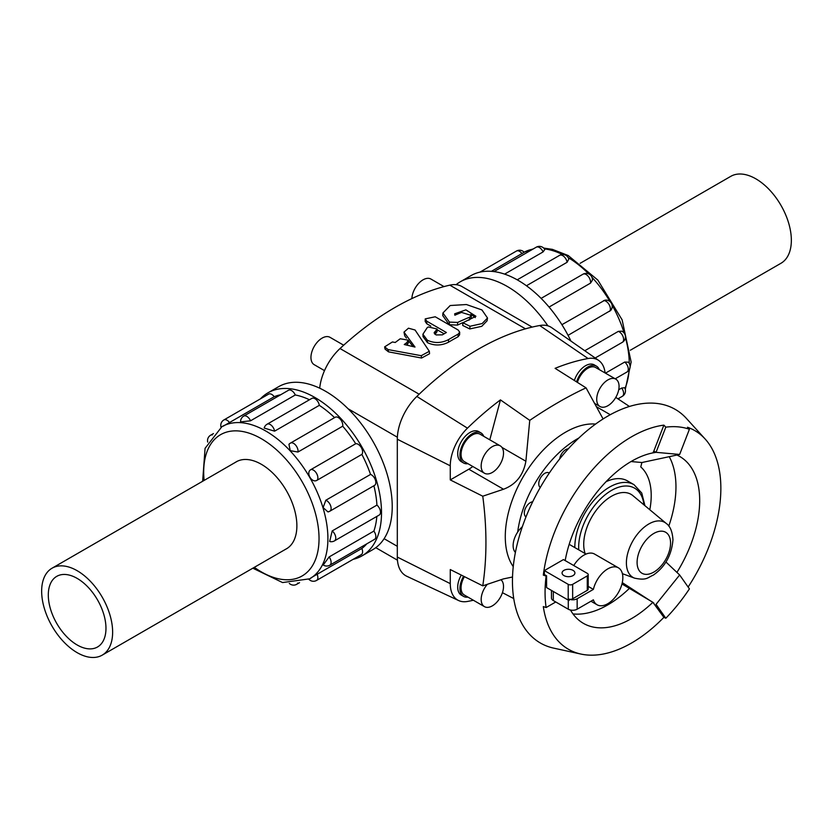 <?xml version="1.0" encoding="UTF-8"?>
<svg xmlns="http://www.w3.org/2000/svg" width="833" height="833" viewBox="0 0 833 833"><rect width="100%" height="100%" fill="white"/><g stroke="black" fill="none" stroke-linecap="round" stroke-linejoin="round"><path stroke-width="1.25" d="M421.248 355.691L429.318 351.297L415.073 330.014L408.462 328.192L403.984 332.117L415.001 347.059L404.255 344.518A272.276 157.198 -60 0 1 406.858 342.602L408.222 340.124L400.225 338.771A272.276 157.198 120 0 0 395.248 342.478L392.416 341.957L384.627 346.872L388.084 349.589L421.248 355.691L421.581 358.034L388.522 351.849L385.054 349.11L384.627 346.872M429.318 351.297L429.568 353.723L421.581 358.034M406.473 338.094L404.734 335.866L403.984 332.117M413.095 346.611L408.253 340.374M408.222 340.124L408.493 342.54L407.15 344.977A269.132 155.386 120 0 0 406.921 345.143M435.201 331.326A272.276 157.198 -60 0 1 435.565 331.107L437.075 328.993L428.349 326.952A272.276 157.198 120 0 0 427.256 327.598L422.914 334.231L427.371 340.228C434.399 343.435 441.448 343.227 448.529 339.625A272.276 157.198 -60 0 1 458.119 334.179L459.701 332.19L458.16 330.014L435.232 316.779L425.226 318.883L426.788 321.194L446.394 332.513A272.276 157.198 120 0 0 442.344 334.856L436.096 334.939L434.097 332.898L435.201 331.326L434.816 334.168M437.075 328.993L437.075 331.576L435.586 333.658A269.132 155.386 120 0 0 435.232 333.866M459.701 332.19L459.597 334.824L458.046 336.782A269.132 155.386 120 0 0 448.571 342.165C441.563 345.726 434.545 345.903 427.537 342.696L423.039 336.657L422.914 334.231M430.859 326.13L426.767 323.766L425.194 321.444L425.226 318.883M426.767 323.766L426.788 321.194M444.145 333.804L437.075 329.722M457.681 322.433A272.276 157.198 -60 0 1 469.77 317.144L471.447 315.499L461.544 312.396A272.276 157.198 120 0 0 454.86 315.218L454.651 313.822L465.886 309.855L475.914 316.259L462.919 322.767L469.999 326.265L482.161 323.558L487.513 318.008L481.943 309.949L466.438 304.534L450.205 305.524L442.927 312.979L449.424 322.09L457.681 322.433L457.484 325.099L449.268 324.724L442.729 315.582L442.927 312.979M471.447 315.499L471.082 318.258L469.427 319.862A269.132 155.386 120 0 0 468.604 320.195M462.94 322.6A269.132 155.386 120 0 0 457.484 325.099M475.289 317.612L470.926 314.083M461.409 312.448L454.849 315.197M487.513 318.008L487.055 320.83L481.776 326.307L469.77 328.941L462.69 325.432L462.919 322.767M603.092 418.947L586.057 387.855L555.101 368.332A264.238 152.564 -60 0 1 588.088 358.523A35.881 20.721 -60 0 1 598.708 360.45A35.881 20.721 -60 0 1 605.091 372.965M489.794 439.814L500.446 399.892L529.746 420.363C549.603 406.921 568.377 396.081 586.057 387.855M529.746 420.363L525.883 461.232C523.343 475.226 515.887 484.556 503.517 489.242L482.765 496.208C486.993 528.216 486.993 558.1 482.765 585.849L503.517 578.883L512.524 577.009M513.243 566.659A85.32 49.262 -60 0 1 522.947 477.205A85.32 49.262 -60 0 1 595.574 424.07M578.852 438.012A85.32 49.262 120 0 0 517.689 532.058A17.066 9.85 -60 0 1 522.333 526.748M559.745 458.858A8.528 4.925 -60 0 1 568.262 448.841M540.253 487.503A8.528 4.925 -60 0 1 540.679 477.58A8.528 4.925 -60 0 1 549.072 472.905A8.528 4.925 -60 0 1 549.291 473.05M525.987 516.897A8.528 4.925 -60 0 1 525.373 508.494A8.528 4.925 -60 0 1 532.672 501.789M619.065 386.366A15.796 9.121 120 0 0 615.795 379.14A15.796 9.121 120 0 0 599.989 388.261A15.796 9.121 120 0 0 599.989 406.504A15.796 9.121 120 0 0 612.161 402.277A15.796 9.121 120 0 0 619.065 386.366M615.795 379.14L595.678 367.53A15.796 9.121 120 0 0 577.404 382.399M599.302 369.623A17.378 10.038 120 0 0 596.47 366.156A17.378 10.038 120 0 0 576.571 381.868M574.364 380.483A17.378 10.038 -60 0 1 594.231 364.864L596.47 366.156M503.517 453.079A15.796 9.121 120 0 0 500.248 445.853A15.796 9.121 120 0 0 484.442 454.974A15.796 9.121 120 0 0 484.442 473.217A15.796 9.121 120 0 0 496.624 468.979A15.796 9.121 120 0 0 503.517 453.079M500.248 445.853L480.131 434.232A15.796 9.121 120 0 0 464.335 443.364A15.796 9.121 120 0 0 464.335 461.607L484.442 473.217M483.754 436.325A17.378 10.038 120 0 0 480.922 432.868A17.378 10.038 120 0 0 463.544 442.906A17.378 10.038 120 0 0 463.544 462.971A17.378 10.038 120 0 0 467.959 463.689M463.544 462.971L461.305 461.68A17.378 10.038 -60 0 1 461.305 441.615A17.378 10.038 -60 0 1 478.694 431.577L480.922 432.868M487.305 584.35A15.796 9.121 120 0 0 484.442 606.632A15.796 9.121 120 0 0 496.624 602.405A15.796 9.121 120 0 0 503.517 586.505A15.796 9.121 120 0 0 500.945 579.758M464.408 576.644A15.796 9.121 120 0 0 464.335 595.022L484.442 606.632M463.596 576.238A17.378 10.038 120 0 0 463.544 596.397A17.378 10.038 120 0 0 467.959 597.115M463.544 596.397L461.305 595.106A17.378 10.038 -60 0 1 461.284 575.072M411.877 298.578A15.796 9.121 -60 0 1 418.999 283.043A15.796 9.121 -60 0 1 430.932 279.055L443.999 286.594M324.506 370.633L314.218 364.687A15.796 9.121 -60 0 1 314.218 346.445A15.796 9.121 -60 0 1 330.014 337.323L343.665 345.206M580.164 263.301L730.77 176.346A50.188 28.978 60 0 1 769.442 189.799A50.188 28.978 60 0 1 791.35 240.31A50.188 28.978 60 0 1 780.958 263.28L630.352 350.224M112.632 632.164A50.188 28.978 -120 0 0 90.724 581.653A50.188 28.978 -120 0 0 52.042 568.21A50.188 28.978 -120 0 0 52.042 626.156A50.188 28.978 -120 0 0 102.23 655.134A50.188 28.978 -120 0 0 112.632 632.164M48.304 595.022A40.775 23.543 -120 0 0 66.109 636.058A40.775 23.543 -120 0 0 97.523 646.991A40.775 23.543 -120 0 0 97.523 599.906A40.775 23.543 -120 0 0 56.748 576.353A40.775 23.543 -120 0 0 48.304 595.022M547.875 325.828A94.108 54.332 -120 0 0 460.253 281.814L470.978 275.629A94.108 54.332 60 0 1 570.949 341.082M460.253 281.814A94.108 54.332 -120 0 0 456.099 284.688M522.031 253.648A6.279 3.624 60 0 0 516.429 251.056A6.279 6.279 0 0 1 524.186 252.243L491.397 271.339M543.074 251.92A6.279 3.624 60 0 0 536.244 247.203A6.279 6.279 0 0 1 544.824 249.504L543.074 251.92L504.611 274.119M567.106 262.28A6.279 3.624 60 0 0 564.045 256.606A6.279 3.624 60 0 0 559.62 255.335A6.279 6.279 0 0 1 568.804 259.084L567.106 262.28L526.435 285.761M590.493 283.137A6.279 3.624 60 0 0 588.223 276.317A6.279 3.624 60 0 0 582.996 274.203A6.279 6.279 0 0 1 592.378 280.232L590.493 283.137L549.051 307.065M561.9 324.693L604.873 300.182A6.279 6.279 0 0 1 610.766 310.386L568.054 335.345M584.776 350.735L618.336 331.367L621.793 331.18A6.279 6.279 0 0 1 622.334 342.321L595.189 358.003M605.445 373.163L624.708 362.043L628.321 362.178M618.721 389.74L621.657 388.043L624.625 387.73A6.279 6.279 0 0 1 622.334 396.31L617.951 398.84M353.088 559.349A94.108 54.332 -120 0 0 362.022 555.861A94.108 54.332 -120 0 0 381.514 512.784A94.108 54.332 -120 0 0 340.437 418.072A94.108 54.332 -120 0 0 267.914 392.864A94.108 54.332 -120 0 0 260.427 398.851M267.914 392.864L278.639 386.679A94.108 54.332 60 0 1 351.151 411.887A94.108 54.332 60 0 1 392.228 506.589A94.108 54.332 60 0 1 372.747 549.665L362.022 555.861M310.969 577.842L361.855 548.458A87.829 50.709 -120 0 0 366.728 543.887M329.139 556.933A6.279 3.624 -120 0 1 329.816 565.19A6.279 6.279 0 0 1 323.214 564.993L329.139 556.933L373.871 531.1A87.829 50.709 -120 0 0 376.828 516.429M332.19 530.933A6.279 3.624 -120 0 1 335.574 536.421A6.279 3.624 -120 0 1 334.46 540.888A6.279 6.279 0 0 1 329.67 541.502L332.19 530.933L376.922 505.11A87.829 50.709 -120 0 0 373.902 485.754M327.973 511.92A6.279 6.279 0 0 0 329.816 511.212A6.279 3.624 -120 0 1 329.139 511.462L327.963 511.91L323.121 507.609L325.807 500.258L370.539 474.425A87.829 50.709 -120 0 0 361.855 454.401L317.123 480.224C311.875 483.702 305.326 472.373 310.969 469.562L355.701 443.739A87.829 50.709 -120 0 0 342.696 426.204L297.964 452.027L290.248 450.674L288.947 444.333A6.279 6.279 0 0 1 290.478 443.083L335.21 417.26A6.279 3.624 60 0 1 340.437 419.384A6.279 3.624 60 0 1 342.696 426.204M334.564 417.625A87.829 50.709 -120 0 0 319.32 405.338L274.588 431.161L264.176 428.058A6.279 6.279 0 0 1 267.101 424.216L311.834 398.393A6.279 3.624 60 0 1 316.259 399.663A6.279 3.624 60 0 1 319.32 405.338M309.47 399.757A87.829 50.709 -120 0 0 295.278 394.977L250.546 420.8L240.602 421.904A6.279 6.279 0 0 1 243.725 416.094L288.457 390.271A6.279 3.624 60 0 1 295.278 394.977M280.638 394.78A87.829 50.709 -120 0 0 274.234 396.706L223.359 426.09M370.539 474.425A6.279 3.624 60 0 1 375.319 479.798A6.279 3.624 60 0 1 374.538 485.389L329.816 511.212A6.279 3.624 -120 0 0 330.586 505.621A6.279 3.624 -120 0 0 325.807 500.258M373.871 531.1A6.279 3.624 60 0 1 374.538 539.367L329.816 565.19M376.922 505.11A6.279 3.624 60 0 1 380.296 510.598A6.279 3.624 60 0 1 379.192 515.065L334.46 540.888M361.855 548.458A6.279 3.624 60 0 1 361.303 554.611L316.571 580.434A6.279 3.624 -120 0 0 317.123 574.291M229.512 422.539A6.279 3.624 -120 0 0 223.91 419.936L268.642 394.113A6.279 3.624 60 0 1 274.234 396.706M355.701 443.739A6.279 3.624 60 0 1 361.303 447.613A6.279 3.624 60 0 1 361.855 454.401M235.385 462.357A50.219 28.999 60 0 1 236.26 461.815A50.219 28.999 60 0 1 286.479 490.814A50.219 28.999 60 0 1 286.479 548.801A50.219 28.999 60 0 1 285.573 549.291M676.927 572.406A96.347 55.624 120 0 0 699.689 500.581A96.347 55.624 120 0 0 679.738 456.474A96.347 55.624 120 0 0 676.927 455.037M570.49 610.027A96.347 55.624 120 0 0 583.392 623.344A96.347 55.624 120 0 0 652.895 602.301L621.959 583.975M688.12 587.036A126.272 72.908 120 0 0 720.857 488.357A126.272 72.908 120 0 0 705.103 438.97A126.272 72.908 120 0 0 687.485 427.246L689.412 429.266A125.471 72.44 120 0 0 665.817 427.162L656.04 452.34L653.822 451.059L652.895 452.881A96.347 55.624 120 0 0 565.18 560.578M668.795 526.112A96.347 55.624 120 0 0 675.959 486.878A96.347 55.624 120 0 0 669.232 456.682M573.01 613.921A96.347 55.624 120 0 0 629.165 588.598M705.103 438.97L686.382 418.395A134.884 77.875 120 0 0 540.388 487.274A134.884 77.875 120 0 0 553.737 648.147L580.924 654.061A126.272 72.908 120 0 0 663.88 617.357L665.817 618.232A125.471 72.44 120 0 0 689.412 588.869L679.645 574.968L665.952 562.015M665.817 427.162L663.88 425.132A126.272 72.908 120 0 0 543.314 575.124L546.115 576.072A125.471 72.44 120 0 0 546.115 607.538L543.314 606.591A126.272 72.908 120 0 0 580.924 654.061M649.802 509.744A68.254 39.411 120 0 0 640.754 466.917L641.92 462.523L679.645 454.454L689.412 429.266M515.398 552.425A17.066 9.85 -60 0 1 517.689 532.058M573.031 570.366A6.425 3.707 180 0 1 574.916 572.979A6.425 3.707 180 0 1 568.491 576.686A6.425 3.707 180 0 1 562.067 572.979A6.425 3.707 180 0 1 566.034 569.553A6.425 3.707 180 0 1 573.031 570.366M573.76 565.534A21.335 12.318 -60 0 1 594.585 554.07L618.43 567.835A21.335 12.318 120 0 0 593.377 589.389L577.154 598.75A6.279 3.624 180 0 1 569.147 599.166A3.134 1.812 0 0 0 572.646 598.792L587.275 590.347A3.134 1.812 0 0 0 588.202 589.066L588.202 574.624A3.134 1.812 180 0 1 587.275 575.905L572.646 584.35A3.134 1.812 180 0 1 568.21 584.35L544.365 570.584L563.441 559.578L587.275 573.343A3.134 1.812 180 0 1 588.202 574.624M588.202 586.401L593.377 589.389M551.467 590.43L551.467 598A6.279 3.624 0 0 0 553.31 600.562L568.283 609.204A6.279 3.624 0 0 0 577.154 609.204L593.377 599.833A21.335 12.318 120 0 0 597.094 604.779A21.335 12.318 120 0 0 618.43 592.461A21.335 12.318 120 0 0 618.43 567.835M666.233 523.436A31.758 18.336 120 0 0 632.976 540.721A31.758 18.336 120 0 0 634.631 578.175C646.929 580.716 647.387 577.571 653.301 575.124C665.098 566.929 671.658 555.142 672.96 539.763C672.418 531.621 670.18 526.175 666.233 523.436L632.882 495.635A39.193 22.626 120 0 0 598.084 507.953A39.193 22.626 120 0 0 585.12 553.529M606.028 481.724A49.064 28.322 -60 0 1 627.488 480.912L634.038 484.691A49.064 28.322 -60 0 0 596.084 497.999A49.064 28.322 -60 0 0 574.822 547.583M543.314 575.124L544.365 574.52L546.583 575.801L546.583 587.598L568.21 600.083A3.134 1.812 0 0 0 569.147 600.458L569.147 599.166M544.365 574.52L544.365 570.584M546.115 607.538L555.757 601.967M631.039 461.544L641.92 462.523M679.645 454.454L656.04 452.34L652.853 452.892M663.88 617.357L652.895 602.301M679.645 574.968L656.04 604.331L665.817 618.232M622.282 582.621L653.822 603.05M653.822 451.059L663.88 425.132M598.708 360.45L551.769 327.713A40.775 23.543 120 0 0 539.701 325.516A269.132 155.386 120 0 0 416.844 396.446A40.775 23.543 120 0 0 397.31 439.23L397.31 557.069A40.775 23.543 120 0 0 406.796 576.269L458.619 600.541A35.881 20.721 -60 0 1 450.278 583.641L450.278 569.553L482.765 585.849M513.742 598.573L502.434 592.68M473.373 600.239A264.238 152.564 -60 0 1 467.459 601.457A35.881 20.721 -60 0 1 458.619 600.541M482.765 496.208L450.278 479.912L450.278 465.814A35.881 20.721 -60 0 1 467.459 428.162A264.238 152.564 -60 0 1 500.446 399.892M615.774 397.403L629.425 406.462M450.278 479.912L468.812 469.208A31.373 18.107 120 0 0 472.8 466.49M532.183 327.098L461.888 286.51A40.775 23.543 120 0 0 449.82 285.146A269.132 155.386 120 0 0 340.02 348.538A40.775 23.543 120 0 0 319.705 388.199M404.734 335.866L404.515 333.439M407.15 344.977L406.858 342.602M388.522 351.849L388.084 349.589M435.586 333.658L435.565 331.107M427.308 342.571L427.152 340.103M427.537 342.696L427.371 340.228M448.571 342.165L448.529 339.625M458.046 336.782L458.119 334.179M469.427 319.862L469.77 317.144M469.77 328.941L469.999 326.265M449.268 324.724L449.424 322.09M618.253 399.049A87.829 50.709 -120 0 0 618.95 398.257M624.969 388.417A87.829 50.709 -120 0 0 629.123 369.967M629.29 363.459A87.829 50.709 -120 0 0 625.437 337.48M624.156 333.054A87.829 50.709 -120 0 0 612.109 305.138M610.089 301.65A87.829 50.709 -120 0 0 591.94 277.254M588.754 273.932A87.829 50.709 -120 0 0 568.179 257.605M562.462 254.502A87.829 50.709 -120 0 0 544.397 248.869M532.86 249.161A87.829 50.709 -120 0 0 524.144 252.201L533.453 248.817M621.657 388.043A6.279 3.624 60 0 1 622.334 396.31M618.336 331.367A6.279 3.624 60 0 1 623.105 336.74A6.279 3.624 60 0 1 622.334 342.321M624.708 362.043A6.279 3.624 60 0 1 628.092 367.53A6.279 3.624 60 0 1 626.978 371.997A6.279 6.279 0 0 0 628.321 362.168M603.488 300.682A6.279 3.624 60 0 1 609.09 304.555A6.279 3.624 60 0 1 609.641 311.334M254.315 567.335A81.561 47.085 -120 0 0 319.039 538.607A81.561 47.085 -120 0 0 257.834 436.804A81.561 47.085 -120 0 0 204.127 480.402M202.648 481.255L205.074 448.331L221.89 426.683A87.829 50.709 60 0 1 289.572 450.216A87.829 50.709 60 0 1 327.91 538.607A87.829 50.709 60 0 1 309.72 578.81L309.834 578.748M297.964 452.027A6.279 3.624 -120 0 0 295.705 445.207A6.279 3.624 -120 0 0 290.478 443.083M250.546 420.8A6.279 3.624 -120 0 0 243.725 416.094M212.3 434.92A6.279 3.624 -120 0 0 210.666 435.18A6.279 6.279 0 0 0 207.698 442.063M289.311 583.412A6.279 6.279 0 0 0 296.756 584.287A6.279 3.624 -120 0 0 297.787 582.996M274.588 431.161A6.279 3.624 -120 0 0 271.527 425.496A6.279 3.624 -120 0 0 267.101 424.216M317.123 480.224A6.279 3.624 -120 0 0 316.571 473.436A6.279 3.624 -120 0 0 310.969 469.562M670.565 543.106A23.668 13.661 120 0 0 645.46 540.867A23.668 13.661 120 0 0 645.46 574.333A23.668 13.661 120 0 0 670.565 543.106M643.951 504.86A46.336 26.75 120 0 0 608.246 492.48A46.336 26.75 120 0 0 578.758 549.853M553.31 591.482L553.31 600.562M568.283 600.124L568.283 609.204M577.154 598.75L577.154 609.204M572.646 598.792L572.646 584.35M568.21 600.083L568.21 584.35M587.275 590.347L587.275 575.905M397.31 439.23L450.278 465.814M397.31 557.069L450.278 583.641M610.256 414.709L596.563 406.806M501.966 447.425L525.883 461.232M468.812 469.208L503.517 489.242M416.844 396.446L467.459 428.162M539.701 325.516L588.088 358.523M397.31 546.313L384.107 538.691M397.362 437.21L348.111 408.774M419.155 394.217L340.02 348.538M525.488 328.827L449.82 285.146M594.752 403.484L599.989 406.504M237.166 461.336L52.042 568.21M287.354 548.26L102.23 655.134M543.689 248.078L552.435 249.369L568.179 255.512L597.834 280.075L622.126 319.841L631.143 362.032L625.302 389.428M619.544 397.924L618.398 399.142M536.244 247.203L493.99 271.6M582.996 274.203L541.106 298.381M626.978 371.997L615.202 378.796M559.62 255.335L517.21 279.826M516.429 251.056L479.912 272.141M252.836 568.189L282.564 582.559L309.72 578.81M210.666 435.18L213.456 433.566M296.756 584.287L299.547 582.673M308.856 579.289A6.279 6.279 0 0 0 316.571 580.434M223.91 419.936A6.279 6.279 0 0 0 221.037 427.194M569.178 544.324L586.047 554.07M597.094 604.779L590.961 601.228M634.631 578.175L622.407 573.677M644.919 505.673L641.754 493.042L634.038 484.691M397.445 560.182L375.777 547.677"/></g></svg>
